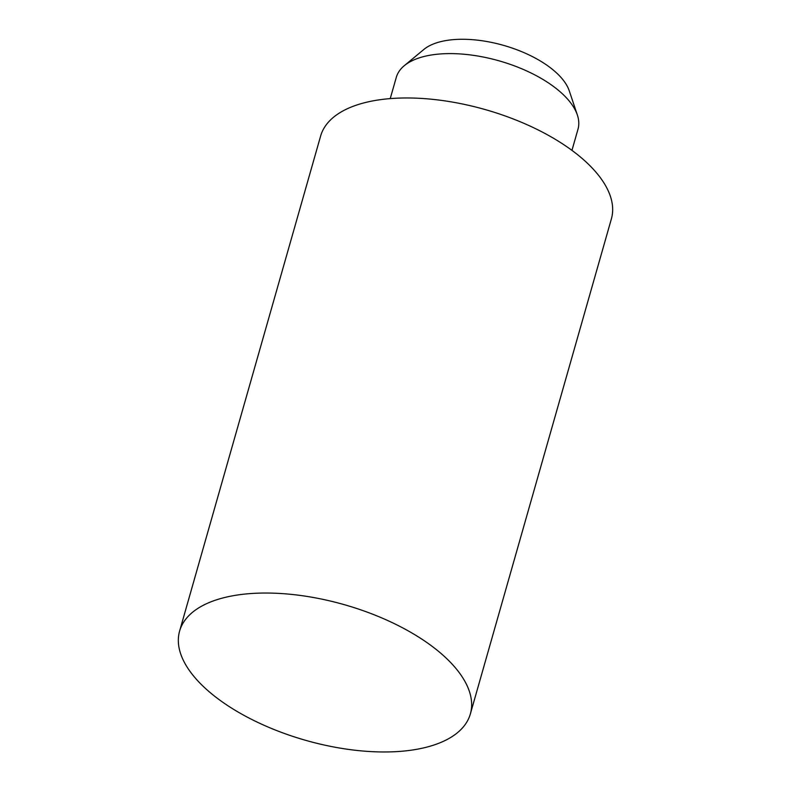 <?xml version="1.0" encoding="UTF-8"?>
<svg xmlns="http://www.w3.org/2000/svg" width="791" height="791" viewBox="0 0 791 791"><rect width="100%" height="100%" fill="white"/><g stroke="black" fill="none" stroke-linecap="round" stroke-linejoin="round"><path stroke-width="1.19" d="M404.27 65.702L423.877 49.447A79.357 37.029 15.9 0 1 454.509 39.55A79.357 37.029 15.9 0 1 569.273 90.866L577.361 115.011A94.475 44.078 -164.1 0 0 440.735 53.926A94.475 44.078 -164.1 0 0 404.27 65.702A94.475 44.078 -164.1 0 0 396.281 77.389L390.23 98.608M470.368 713.917L611.394 218.85A151.16 70.528 -164.1 0 0 547.125 134.638A151.16 70.528 -164.1 0 0 391.772 98.489A151.16 70.528 -164.1 0 0 320.632 136.022L179.606 631.089A151.16 70.528 15.9 0 1 250.747 593.557A151.16 70.528 15.9 0 1 406.099 629.705A151.16 70.528 15.9 0 1 470.368 713.917A151.16 70.528 15.9 0 1 399.228 751.45A151.16 70.528 15.9 0 1 243.875 715.301A151.16 70.528 15.9 0 1 179.606 631.089M571.952 150.379L578.003 129.151A94.475 44.078 -164.1 0 0 577.361 115.011"/></g></svg>
